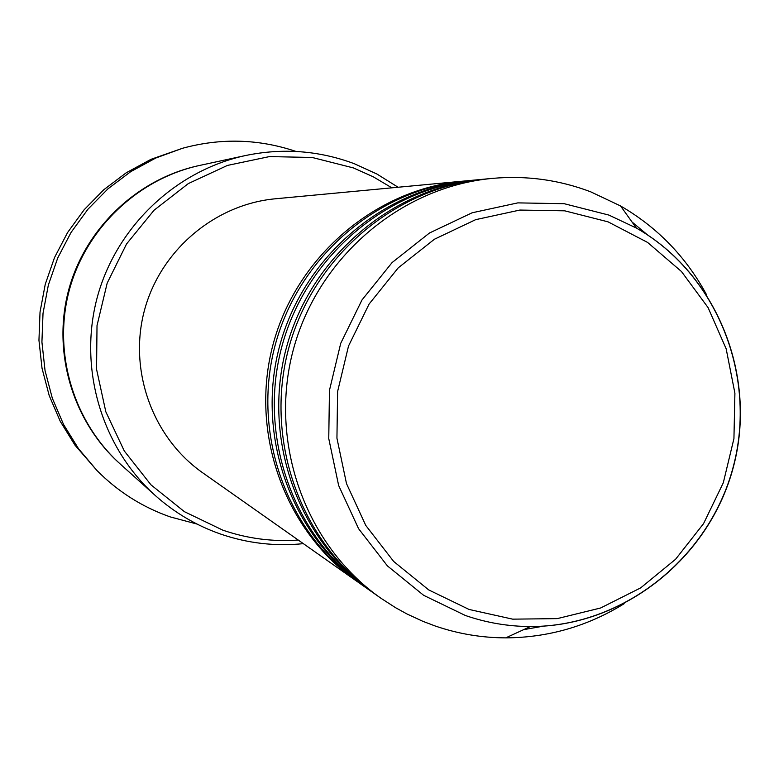 <?xml version="1.0" encoding="UTF-8"?>
<svg xmlns="http://www.w3.org/2000/svg" width="779" height="779" viewBox="0 0 779 779"><rect width="100%" height="100%" fill="white"/><g stroke="black" fill="none" stroke-linecap="round" stroke-linejoin="round"><path stroke-width="1.17" d="M632.003 221.966L647.592 234.966M543.625 626.112L523.644 629.656M391.866 187.836L373.219 176.775L353.403 167.923L312.155 157.465L269.456 156.589L227.449 165.421L188.314 183.591L154.076 210.213L126.549 243.963L107.181 283.118L97.015 325.622L96.557 369.275L105.827 411.799L124.299 450.983L150.97 484.84L184.409 511.676L222.862 530.178C247.371 538.591 272.504 541.892 298.25 540.051M303.362 543.654C275.153 546.498 247.576 543.304 220.642 534.073C196.327 525.572 174.496 512.679 155.138 495.386C101.747 447.389 78.328 368.759 97.073 298.036C115.915 227.322 175.294 170.708 245.463 155.547C282.66 147.825 318.884 150.532 354.133 163.648L376.9 174.019L398.098 187.242M182.529 148.273L150.951 159.344L126.334 172.714L103.909 189.628L84.181 209.707L67.588 232.522L54.52 257.557L45.26 284.257L40.031 312.038L38.95 340.257L42.027 368.292L49.184 395.518L60.256 421.332L74.979 445.169L96.898 470.448L78.552 448.762L63.586 424.526L52.329 398.264L45.046 370.57L41.92 342.049L43.02 313.333L48.347 285.075L57.753 257.907L71.055 232.434L87.93 209.23L107.999 188.8L130.804 171.604L155.839 158.001L182.529 148.273C220.885 137.825 258.725 138.886 296.049 151.457M365.77 587.57L364.436 586.645C291.346 535.426 255.609 435.997 279.495 346.519C303.197 256.982 383.58 188.421 472.454 180.261L474.07 180.115M364.436 586.645L359.216 582.965C286.867 532.271 251.49 433.884 275.123 345.35C298.571 256.778 378.117 188.937 466.095 180.855L472.454 180.261M357.931 582.059L356.646 581.163C284.656 530.713 249.465 432.842 272.971 344.785C296.293 256.671 375.429 189.19 462.969 181.147L464.527 181.01M356.646 581.163L202.579 472.717C152.665 437.71 128.35 370.697 144.378 310.607C160.308 250.487 214.683 204.39 275.396 198.781L462.969 181.147M155.138 495.386L120.404 464.167C73.333 421.838 52.709 352.731 69.175 290.616C85.719 228.52 137.932 178.78 199.813 165.401L245.463 155.547M197.009 524.053L170.221 516.905C142.314 507.11 117.872 491.627 96.898 470.448M624.154 603.706C587.746 626.228 548.28 637.611 505.746 637.865C481.558 637.797 457.984 633.814 435.033 625.936L422.822 621.301L406.989 613.979L395.508 607.659L380.795 598.155C305.397 545.329 268.521 442.628 293.196 350.161C317.686 257.645 400.688 186.804 492.367 178.391C526.37 175.353 559.176 179.842 590.764 191.848L620.542 205.948C657.34 227.293 685.948 256.778 706.368 294.404M380.795 598.155L375.225 594.231C300.606 541.96 264.12 440.369 288.532 348.914C312.749 257.421 394.865 187.359 485.58 179.024L492.367 178.391M373.852 593.267L372.479 592.303C298.26 540.295 261.958 439.259 286.234 348.31C310.324 257.313 391.993 187.622 482.25 179.336L483.915 179.189M372.479 592.303L367.094 588.505C293.625 537.033 257.703 437.077 281.716 347.103C305.543 257.089 386.355 188.158 475.687 179.959L482.25 179.336M608.039 221.84L564.746 210.827L519.866 210.057L475.648 219.668L434.39 239.25L398.225 267.859L369.09 304.073L348.525 346.022L337.609 391.525L336.937 438.197L346.499 483.603L365.75 525.397L393.658 561.435L428.703 589.907L469.055 609.451L512.631 619.149L557.219 618.623L600.619 607.99L640.708 587.863L675.568 559.283L703.534 523.673L723.301 482.785L733.935 438.587L734.909 393.21L726.164 348.826L708.072 307.588L681.469 271.52L647.592 242.435L608.039 221.84M465.345 615.478L423.649 595.312L387.416 565.905L358.574 528.688L338.651 485.512L328.757 438.577L329.459 390.347L340.725 343.315L361.992 299.964L392.11 262.552L429.482 232.999L472.132 212.784L517.821 202.881L564.2 203.699L608.925 215.092L636.355 228.043C717.021 273.818 757.782 376.023 733.341 467.147C709.318 558.387 623.181 626.861 530.431 626.54C508.161 626.452 486.466 622.762 465.345 615.478M120.005 463.807C72.817 421.634 52.076 352.546 68.542 290.45C85.086 228.374 137.386 178.693 199.288 165.518M505.746 637.865L530.431 626.54C623.288 626.667 709.192 558.154 733.175 467.098C757.568 376.15 717.001 274.042 636.355 228.043L620.542 205.948"/></g></svg>
